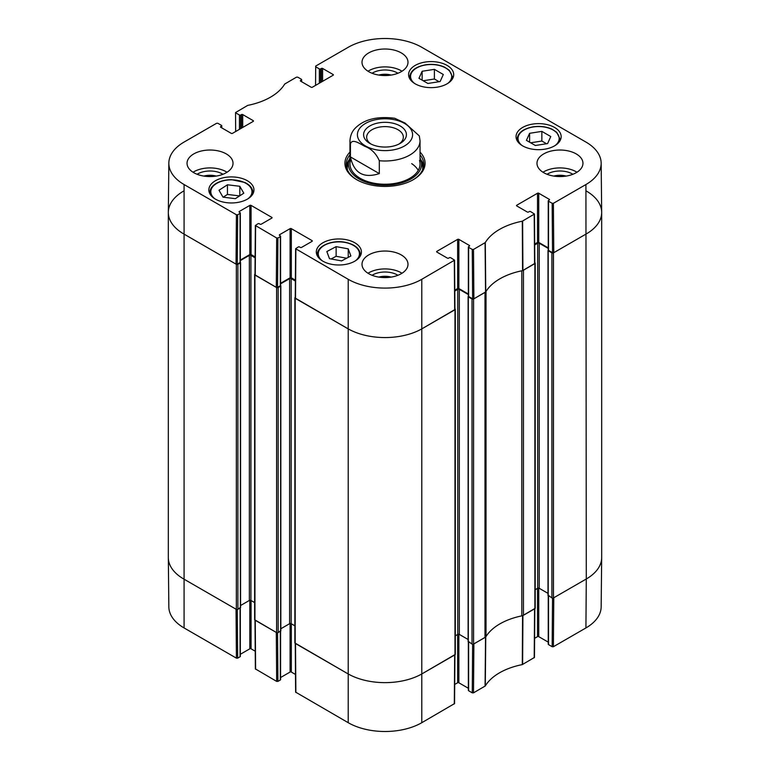 <?xml version="1.0" encoding="UTF-8"?>
<svg xmlns="http://www.w3.org/2000/svg" width="770" height="770" viewBox="0 0 770 770"><rect width="100%" height="100%" fill="white"/><g stroke="black" fill="none" stroke-linecap="round" stroke-linejoin="round"><path stroke-width="1.16" d="M472.636 644.249L472.27 692.846L473.502 692.846L485.293 685.964A59.646 34.438 180 0 1 522.291 664.606L534.457 657.445L534.832 608.704M472.27 692.846L468.612 690.738L468.612 642.103M468.353 641.959L468.353 690.372A0.876 0.51 0 0 0 468.612 690.738M468.353 688.265L458.862 682.778L458.862 634.259M457.621 634.509L457.621 682.778A0.876 0.51 180 0 1 458.862 682.778M457.621 682.778L454.704 684.463M295.247 643.383L295.622 692.134L348.213 722.703A52.033 30.04 0 0 0 421.787 722.703L454.56 703.578L454.935 654.827M295.488 674.453L291.32 672.046L291.32 623.777M290.088 623.527L290.088 672.046A0.876 0.51 180 0 1 291.32 672.046M290.088 672.046L280.588 677.533M280.328 631.371L280.328 680.006A0.876 0.51 0 0 0 280.588 679.65L280.588 631.227M280.328 680.006L277.912 681.402L277.547 632.805M254.995 620.139L255.361 668.889L276.671 681.402L277.912 681.402M255.226 651.208L251.068 648.812L251.068 600.533M249.827 600.282L249.827 648.812A0.876 0.51 180 0 1 251.068 648.812M249.827 648.812L240.327 654.288M240.067 608.136L240.067 656.762A0.876 0.51 0 0 0 240.327 656.406L240.327 607.982M240.067 656.762L237.66 658.158L237.285 609.561M236.419 658.158L236.044 609.205L183.712 578.992A52.553 30.338 180 0 1 168.322 557.721L168.842 606.885A52.033 30.04 0 0 0 184.078 627.945L236.419 658.158L237.66 658.158M585.922 627.945A52.033 30.04 0 0 0 601.158 606.885L601.678 557.721A52.553 30.338 180 0 1 586.288 578.992L553.774 597.761L553.399 646.713L585.922 627.945L586.288 578.992A52.553 30.338 0 0 0 601.678 557.538L601.678 212.462A52.553 30.338 180 0 1 586.288 233.916A52.553 30.338 0 0 0 601.678 212.279L601.158 163.115A52.033 30.04 180 0 1 585.922 184.54L553.399 203.309L552.167 203.309L552.533 252.695L553.774 252.695L586.288 233.916L553.466 252.868A1.097 0.635 180 0 1 551.917 252.868L548.202 250.722L548.279 250.144M552.533 598.117L552.167 646.713L553.399 646.713M552.167 646.713L548.51 644.606L548.51 595.97M548.25 595.826L548.25 644.249A0.876 0.51 0 0 0 548.51 644.606M548.25 642.132L538.75 636.646L538.75 588.126M537.518 588.376L537.518 636.646A0.876 0.51 180 0 1 538.75 636.646M537.518 636.646L534.601 638.33M534.832 608.493L522.57 615.702A59.126 34.13 0 0 0 522.137 615.788M276.671 681.402L276.305 632.449L254.986 619.937M454.935 654.615L422.162 673.75A52.553 30.338 180 0 1 347.838 673.75L295.247 643.181M485.899 636.713A59.126 34.13 0 0 0 485.755 636.963L473.877 643.893L473.502 692.846M427.889 83.468L418.967 78.319L422.143 71.264L434.396 69.348L443.318 74.498L440.132 81.543L427.889 83.468M415.194 83.824A22.551 13.023 180 0 1 408.591 74.613A22.551 13.023 180 0 1 431.142 61.6A22.551 13.023 180 0 1 453.694 74.613A22.551 13.023 180 0 1 439.776 86.644A22.551 13.023 180 0 1 415.194 83.824M235.351 198.67L223.011 197.168L219.007 190.257L227.448 184.781L239.797 186.282L243.801 193.193L235.351 198.67M522.647 145.867A22.551 13.023 180 0 1 516.044 136.656A22.551 13.023 180 0 1 538.596 123.633A22.551 13.023 180 0 1 561.157 136.656A22.551 13.023 180 0 1 547.229 148.687A22.551 13.023 180 0 1 522.647 145.867M215.456 199.141A22.551 13.023 180 0 1 208.843 189.94A22.551 13.023 180 0 1 231.404 176.917A22.551 13.023 180 0 1 253.956 189.94A22.551 13.023 180 0 1 240.028 201.971A22.551 13.023 180 0 1 215.456 199.141M235.659 131.516L235.543 112.555L247.709 105.394A59.646 34.438 0 0 0 284.708 84.036L296.498 77.154L297.73 77.154L301.388 79.262A0.876 0.51 180 0 1 301.388 79.984L301.388 81.591M235.793 112.911L239.451 115.028L239.451 129.331M240.692 128.609L240.692 115.028A0.876 0.51 180 0 1 239.451 115.028M240.692 115.028L241.462 114.576L241.462 128.167M242.704 127.454L242.704 114.576A0.876 0.51 0 0 0 241.462 114.576M242.704 114.576L253.234 120.659L253.234 121.371A0.876 0.51 0 0 0 253.234 120.659M253.234 121.371L232.482 133.354A0.876 0.51 0 0 1 231.25 133.354L220.72 127.271L220.72 126.559A0.876 0.51 0 0 0 220.72 127.271M220.72 126.559L221.49 126.107L221.49 127.714M237.66 214.753L240.067 213.357L240.067 262.522L237.285 264.139L237.66 214.753L236.419 214.753L184.078 184.54A52.033 30.04 180 0 1 168.842 163.115A52.033 30.04 180 0 1 184.078 142.055L216.601 123.287L217.833 123.287L221.49 125.395A0.876 0.51 180 0 1 221.49 126.107M239.297 212.193L239.297 211.481A0.876 0.51 0 0 0 239.297 212.193L240.067 212.645A0.876 0.51 180 0 1 240.067 213.357M239.297 211.481L249.827 205.398L249.827 254.572A0.876 0.51 180 0 1 251.068 254.572L251.068 205.398A0.876 0.51 0 0 0 249.827 205.398M251.068 205.398L271.81 217.381L271.81 218.093A0.876 0.51 0 0 0 271.81 217.381M271.81 218.093L261.28 224.176A0.876 0.51 0 0 1 260.048 224.176L259.269 223.724A0.876 0.51 180 0 0 258.037 223.724L255.361 225.475L254.986 274.861L276.305 287.374L277.547 287.374L277.912 237.997L276.671 237.997L255.361 225.475M277.912 237.997L280.328 236.602L280.328 285.766A0.876 0.51 0 0 0 280.588 285.41L280.588 236.246A0.876 0.51 180 0 1 280.328 236.602M279.558 235.437L279.558 234.725A0.876 0.51 0 0 0 279.558 235.437L280.328 235.89A0.876 0.51 180 0 1 280.588 236.246M279.558 234.725L290.088 228.642L290.088 277.816A0.876 0.51 180 0 1 291.32 277.816L291.32 228.642A0.876 0.51 0 0 0 290.088 228.642M291.32 228.642L312.071 240.625L312.071 241.337A0.876 0.51 0 0 0 312.071 240.625M312.071 241.337L301.542 247.42A0.876 0.51 0 0 1 300.3 247.42L299.53 246.968A0.876 0.51 180 0 0 298.288 246.968L295.622 248.72L295.247 298.106L347.838 328.675A52.553 30.338 0 0 0 422.162 328.675L454.935 309.55L454.56 260.164L421.787 279.298A52.033 30.04 180 0 1 348.213 279.298L295.622 248.72M436.869 252.069L436.869 251.347A0.876 0.51 0 0 0 436.869 252.069L447.399 258.142A0.876 0.51 0 0 0 448.641 258.142L449.411 257.7A0.876 0.51 180 0 1 450.652 257.7L454.56 260.164M436.869 251.347L457.621 239.374L457.621 288.538A0.876 0.51 180 0 1 458.862 288.538L458.862 239.374A0.876 0.51 0 0 0 457.621 239.374M458.862 239.374L469.382 245.447L469.382 246.169A0.876 0.51 0 0 0 469.382 245.447M469.382 246.169L468.612 246.612A0.876 0.51 180 0 0 468.612 247.324L472.27 249.442L472.636 298.818L473.877 298.818L485.755 291.888A59.126 34.13 180 0 1 522.57 270.636L534.832 263.417L534.457 214.031L522.291 221.202A59.646 34.438 0 0 0 485.293 242.56L473.502 249.442L472.27 249.442M516.766 205.937L516.766 205.224A0.876 0.51 0 0 0 516.766 205.937L527.296 212.019A0.876 0.51 0 0 0 528.538 212.019L529.308 211.567A0.876 0.51 180 0 1 530.549 211.567L534.457 214.031M516.766 205.224L537.518 193.241L537.518 242.415A0.876 0.51 180 0 1 538.75 242.415L538.75 193.241A0.876 0.51 0 0 0 537.518 193.241M538.75 193.241L549.279 199.324L549.279 200.036A0.876 0.51 0 0 0 549.279 199.324M549.279 200.036L548.51 200.489A0.876 0.51 180 0 0 548.51 201.201L552.167 203.309M315.556 85.393L315.69 66.076L348.213 47.297A52.033 30.04 180 0 1 421.787 47.297L585.922 142.055A52.033 30.04 180 0 1 601.158 163.115M315.69 66.788L319.348 68.896L319.348 83.198M320.589 82.486L320.589 68.896A0.876 0.51 180 0 1 319.348 68.896M320.589 68.896L321.36 68.453L321.36 82.034M322.601 81.322L322.601 68.453A0.876 0.51 0 0 0 321.36 68.453M322.601 68.453L333.131 74.526L333.131 75.239A0.876 0.51 0 0 0 333.131 74.526M333.131 75.239L312.379 87.222A0.876 0.51 0 0 1 311.138 87.222L300.618 81.139L300.618 80.427A0.876 0.51 0 0 0 300.618 81.139M300.618 80.427L301.388 79.984M349.965 152.065A40.069 23.139 0 0 0 356.664 179.66A40.069 23.139 0 0 0 413.336 179.66A40.069 23.139 0 0 0 420.035 152.065M368.743 71.668A22.994 13.273 180 0 1 362.006 62.283A22.994 13.273 180 0 1 385 49.011A22.994 13.273 180 0 1 407.994 62.283A22.994 13.273 180 0 1 393.797 74.546A22.994 13.273 180 0 1 368.743 71.668M193.77 172.682A22.994 13.273 180 0 1 187.043 163.298A22.994 13.273 180 0 1 210.037 150.025A22.994 13.273 180 0 1 233.021 163.298A22.994 13.273 180 0 1 218.834 175.56A22.994 13.273 180 0 1 193.77 172.682M368.743 273.697A22.994 13.273 180 0 1 362.006 264.312A22.994 13.273 180 0 1 385 251.039A22.994 13.273 180 0 1 407.994 264.312A22.994 13.273 180 0 1 393.797 276.574A22.994 13.273 180 0 1 368.743 273.697M543.707 172.682A22.994 13.273 180 0 1 536.979 163.298A22.994 13.273 180 0 1 559.963 150.025A22.994 13.273 180 0 1 582.957 163.298A22.994 13.273 180 0 1 568.77 175.56A22.994 13.273 180 0 1 543.707 172.682M322.909 261.184A22.551 13.023 180 0 1 316.306 251.973A22.551 13.023 180 0 1 338.858 238.96A22.551 13.023 180 0 1 361.409 251.973A22.551 13.023 180 0 1 347.491 264.004A22.551 13.023 180 0 1 322.909 261.184M554.188 176.147A14.553 8.403 180 0 1 565.748 176.147M204.252 176.147A14.553 8.403 180 0 1 215.812 176.147M379.225 75.133A14.553 8.403 180 0 1 390.775 75.133M379.225 277.161A14.553 8.403 180 0 1 390.775 277.161M439.092 81.707L434.396 79.002L423.192 80.754M434.396 69.348L434.396 79.002M422.143 71.264L422.143 80.147M239.797 186.282L239.797 195.792M239.595 195.917L227.448 194.435L223.204 197.187M227.448 184.781L227.448 194.435M535.343 145.501L526.42 140.352L529.606 133.306L541.859 131.381L550.771 136.54L547.595 143.586L535.343 145.501M546.546 143.749L541.859 141.035L530.655 142.797M541.859 131.381L541.859 141.035M529.606 133.306L529.606 142.19M329.483 258.672L326.836 251.549L336.134 246.631L348.233 248.854L350.879 255.977L341.582 260.905L329.483 258.672M348.233 248.854L348.233 257.382M346.644 258.219L336.134 256.285L331.071 258.97M336.134 246.631L336.134 256.285M349.205 159.717A38.76 22.378 0 0 0 346.394 166.339M423.606 166.339A38.76 22.378 0 0 0 420.795 159.717M349.965 158.004A36.585 21.117 0 0 0 348.993 160.352A36.585 21.117 0 0 0 368.07 182.798A36.585 21.117 0 0 0 410.862 179.015A36.585 21.117 0 0 0 421.007 160.352A36.585 21.117 0 0 0 420.035 158.004M350.514 160.449A35.035 20.232 0 0 0 368.782 181.941A35.035 20.232 0 0 0 409.775 178.313A35.035 20.232 0 0 0 419.486 160.449M418.264 170.372A35.035 20.232 0 0 0 411.69 163.625M552.533 252.695L548.51 250.365L548.51 201.201M548.25 200.845L548.25 250.009A0.876 0.51 0 0 0 548.51 250.365M548.25 247.892L538.75 242.415M537.518 242.415L534.688 244.052M472.636 298.818L468.612 296.498L468.612 247.324M468.353 246.968L468.353 296.142A0.876 0.51 0 0 0 468.612 296.498M468.353 294.025L458.862 288.538M457.621 288.538L454.791 290.175M295.382 280.155L291.32 277.816M290.088 277.816L280.588 283.293M280.328 285.766L277.547 287.374M255.12 256.911L251.068 254.572M249.827 254.572L240.327 260.058M240.067 262.522A0.876 0.51 0 0 0 240.327 262.166L240.327 213.001M168.842 163.115L168.322 212.279A52.553 30.338 0 0 0 183.712 233.916L236.044 264.139L237.285 264.139M572.909 174.27A17.623 10.174 0 0 0 572.428 173.981A17.623 10.174 0 0 0 547.027 174.27M553.755 176.08A14.553 8.403 180 0 1 566.171 176.08M576.961 172.239A22.994 13.273 0 0 0 542.975 172.239M397.936 73.256A17.623 10.174 0 0 0 397.464 72.967A17.623 10.174 0 0 0 372.064 73.256M378.792 75.065A14.553 8.403 180 0 1 391.208 75.065M401.998 71.225A22.994 13.273 0 0 0 368.002 71.225M222.973 174.27A17.623 10.174 0 0 0 222.492 173.981A17.623 10.174 0 0 0 197.091 174.27M203.829 176.08A14.553 8.403 180 0 1 216.245 176.08M227.025 172.239A22.994 13.273 0 0 0 193.039 172.239M397.936 275.285A17.623 10.174 0 0 0 397.464 274.996A17.623 10.174 0 0 0 372.064 275.285M378.792 277.094A14.553 8.403 180 0 1 391.208 277.094M401.998 273.254A22.994 13.273 0 0 0 368.002 273.254M420.035 154.799A38.76 22.378 180 0 1 423.76 164.366A38.76 22.378 180 0 1 412.864 179.92M357.136 179.92A38.76 22.378 180 0 1 346.24 164.366A38.76 22.378 180 0 1 349.965 154.799M371.034 144.057A18.345 10.588 180 0 1 366.655 137.195A18.345 10.588 180 0 1 385 126.607A18.345 10.588 180 0 1 403.345 137.195A18.345 10.588 180 0 1 398.966 144.057M369.86 143.432A21.406 12.358 0 0 0 400.14 143.432A21.406 12.358 0 0 0 400.14 125.953A21.406 12.358 0 0 0 369.86 125.953A21.406 12.358 0 0 0 369.86 143.432L369.86 143.432M350.427 156.926L350.427 144.048C351.967 137.984 359.985 143.836 364.874 146.358C371.361 148.793 376.174 153.577 379.312 160.728L379.312 173.606C363.546 178.669 353.921 173.115 350.427 156.926L379.312 173.606M379.312 160.728A35.035 20.232 180 0 0 409.775 155.068A35.035 20.232 180 0 0 420.035 140.766L419.313 135.915L405.126 123.113L394.75 118.272C377.098 116.02 363.873 119.379 355.066 128.349C354.373 129.139 350.466 132.787 349.965 140.766L349.965 164.01M586.288 191.008A52.553 30.338 180 0 1 601.678 212.462M548.202 595.258L551.917 597.943A1.097 0.635 0 0 0 553.466 597.943L586.288 578.992L585.922 184.54M548.25 248.431L539.221 243.214A1.097 0.635 0 0 0 537.672 243.214L534.688 244.937M535.208 589.714L537.672 588.29A1.097 0.635 180 0 1 539.221 588.29L548.009 593.362M534.823 262.676L534.88 262.705A1.097 0.635 180 0 1 534.88 263.6L523.456 270.203L523.456 615.269L534.88 608.666A1.097 0.635 0 0 0 535.208 608.223L535.208 263.147M522.137 270.722A4.379 2.531 180 0 1 521.829 270.79A59.126 34.13 0 0 0 486.024 291.464A4.379 2.531 180 0 1 485.899 291.637M468.304 641.391L472.02 644.067A1.097 0.635 0 0 0 473.569 644.067L484.994 637.473A4.379 2.531 0 0 0 486.024 636.53A59.126 34.13 180 0 1 521.829 615.865A4.379 2.531 0 0 0 523.456 615.269M484.994 637.473L484.994 292.398L473.569 299.001A1.097 0.635 180 0 1 472.02 299.001L468.304 296.854L468.381 296.267M468.353 294.564L459.324 289.347A1.097 0.635 0 0 0 457.775 289.347L454.791 291.07M455.311 635.837L457.775 634.413A1.097 0.635 180 0 1 459.324 634.413L468.112 639.485M454.926 308.799L454.983 308.837A1.097 0.635 180 0 1 454.983 309.723L422.162 328.675A52.553 30.338 180 0 1 347.838 328.675L295.189 298.288A1.097 0.635 180 0 1 295.189 297.393L295.257 297.355M294.872 297.836L294.872 642.912A1.097 0.635 0 0 0 295.189 643.354L347.838 673.75A52.553 30.338 0 0 0 422.162 673.75L454.983 654.798A1.097 0.635 0 0 0 455.311 654.346L455.311 309.28M295.372 281.05L291.166 278.615A1.097 0.635 0 0 0 289.616 278.615L280.588 283.832M280.829 628.763L289.616 623.69A1.097 0.635 180 0 1 291.166 623.69L294.872 625.827M280.559 285.545L280.636 286.122L278.163 287.556A1.097 0.635 180 0 1 276.613 287.556L254.937 275.044A1.097 0.635 180 0 1 254.937 274.149L254.995 274.11M254.62 274.592L254.62 619.667A1.097 0.635 0 0 0 254.937 620.11L276.613 632.622A1.097 0.635 0 0 0 278.163 632.622L280.636 630.659M255.12 257.806L250.914 255.37A1.097 0.635 0 0 0 249.364 255.37L240.327 260.587M240.577 605.518L249.364 600.446A1.097 0.635 180 0 1 250.914 600.446L254.62 602.583M240.298 262.3L240.384 262.888L237.901 264.312A1.097 0.635 180 0 1 236.352 264.312L183.712 233.916A52.553 30.338 180 0 1 168.322 212.462A52.553 30.338 180 0 1 183.712 191.008M168.322 212.462L168.322 557.538A52.553 30.338 0 0 0 183.712 578.992L236.352 609.388A1.097 0.635 0 0 0 237.901 609.388L240.384 607.415M522.57 615.702L522.291 664.606M522.628 664.491L522.907 615.586M485.293 685.964L485.755 636.963M485.543 637.156L485.081 686.157M534.572 608.849L534.207 657.801M454.675 654.972L454.31 703.924M295.873 692.49L295.507 643.537M348.213 279.298L348.213 722.703M184.078 184.54L184.078 627.945M255.621 669.246L255.245 620.293M421.787 279.298L421.787 722.703M414.549 83.439A20.588 11.887 180 0 1 425.743 64.94A20.588 11.887 180 0 1 448.111 69.685A20.588 11.887 180 0 1 447.736 83.439M214.801 198.756A20.588 11.887 180 0 1 216.033 183.818A20.588 11.887 180 0 1 244.35 182.49A20.588 11.887 180 0 1 247.998 198.756M252.589 194.396A21.464 12.387 0 0 0 252.858 192.442C252.714 188.361 250.038 185.031 244.85 182.471L231.52 179.68C225.206 179.728 219.883 181.094 215.552 183.799C211.885 186.234 210.008 189.112 209.941 192.442A21.464 12.387 0 0 0 210.21 194.396M452.337 79.079A21.464 12.387 0 0 0 452.606 77.116L449.314 70.291L444.588 67.154C438.91 64.584 432.576 63.804 425.608 64.786C415.627 66.721 410.323 70.83 409.678 77.116A21.464 12.387 0 0 0 409.948 79.079M522.002 145.472A20.588 11.887 180 0 1 533.206 126.973A20.588 11.887 180 0 1 555.574 131.718A20.588 11.887 180 0 1 555.199 145.472M559.79 141.122A21.464 12.387 0 0 0 560.059 139.158L556.768 132.334L552.051 129.187C546.363 126.627 540.04 125.837 533.071 126.829C523.09 128.754 517.777 132.863 517.142 139.158A21.464 12.387 0 0 0 517.411 141.122M322.264 260.799A20.588 11.887 180 0 1 322.139 246.833A20.588 11.887 180 0 1 345.104 242.444A20.588 11.887 180 0 1 355.451 260.799M360.052 256.439A21.464 12.387 0 0 0 360.322 254.475C359.754 248.421 354.739 244.359 345.268 242.3C332.091 239.566 316.874 246.092 317.394 254.475A21.464 12.387 0 0 0 317.663 256.439M423.5 166.975A38.567 22.263 0 0 0 420.998 160.314M349.003 160.314A38.567 22.263 0 0 0 346.5 166.975M422.499 170.035A37.701 21.772 0 0 0 422.114 163.914L421.007 160.352M348.993 160.352L347.886 163.914A37.701 21.772 0 0 0 347.501 170.035M522.907 270.511L522.628 221.077M522.291 221.202L522.57 270.636M534.207 214.397L534.572 263.773M485.755 291.888L485.293 242.56M485.081 242.752L485.543 292.09M473.877 298.818L473.502 249.442M236.419 214.753L236.044 264.139M255.245 275.217L255.621 225.841M295.507 298.462L295.873 249.076M276.671 237.997L276.305 287.374M454.31 260.52L454.675 309.906M553.774 252.695L553.399 203.309M404.51 145.953A27.595 15.929 180 0 1 365.49 145.953A27.595 15.929 180 0 1 365.49 123.431A27.595 15.929 180 0 1 404.51 123.431A27.595 15.929 180 0 1 404.51 145.953M350.427 144.048A35.035 20.232 180 0 1 349.965 140.766M553.466 597.943L553.466 252.868M551.917 597.943L551.917 252.868M548.202 595.797L548.202 250.722M539.221 588.29L539.221 243.214M537.672 588.29L537.672 243.214M534.88 608.666L534.88 263.6M521.829 615.865L521.829 270.79M486.024 636.53L486.024 291.464M473.569 644.067L473.569 299.001M472.02 644.067L472.02 299.001M468.304 641.92L468.304 296.854M459.324 634.413L459.324 289.347M457.775 634.413L457.775 289.347M454.983 654.798L454.983 309.723M295.189 643.354L295.189 298.288M291.166 623.69L291.166 278.615M289.616 623.69L289.616 278.615M280.636 631.198L280.636 286.122M278.163 632.622L278.163 287.556M276.613 632.622L276.613 287.556M254.937 620.11L254.937 275.044M250.914 600.446L250.914 255.37M249.364 600.446L249.364 255.37M240.384 607.953L240.384 262.888M237.901 609.388L237.901 264.312M236.352 609.388L236.352 264.312M209.941 192.442L209.941 193.944M252.858 192.442L252.858 193.944M409.678 77.116L409.678 78.627M452.606 77.116L452.606 78.627M517.142 139.158L517.142 140.669M560.059 139.158L560.059 140.669M317.394 254.475L317.394 255.986M360.322 254.475L360.322 255.986M301.647 81.736L301.647 79.628M221.75 127.868L221.75 125.751M420.035 140.766L420.035 164.01M548.009 595.528L548.009 250.462M468.112 641.66L468.112 296.585M280.829 630.928L280.829 285.863M240.577 607.684L240.577 262.618"/></g></svg>
